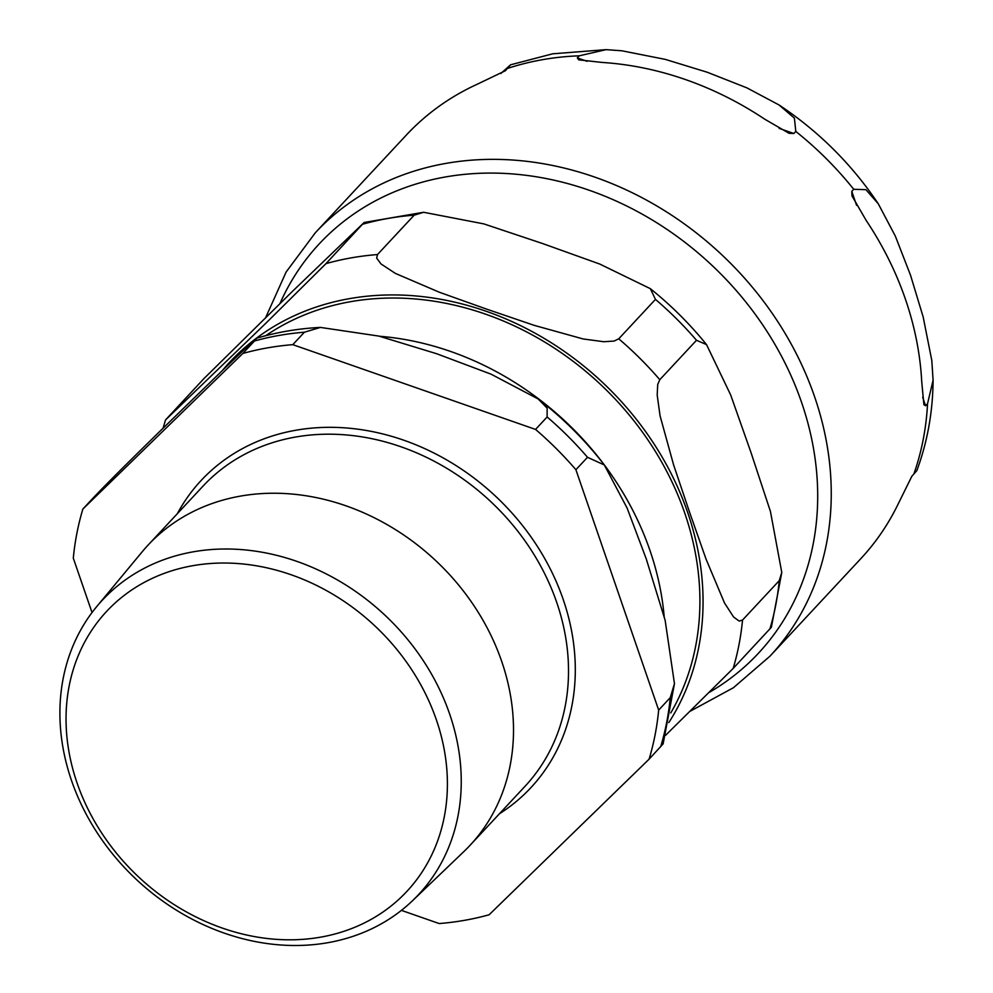 <?xml version="1.0" encoding="UTF-8"?>
<svg xmlns="http://www.w3.org/2000/svg" width="993" height="993" viewBox="0 0 993 993"><rect width="100%" height="100%" fill="white"/><g stroke="black" fill="none" stroke-linecap="round" stroke-linejoin="round"><path stroke-width="1.49" d="M690.383 711.112L733.38 687.752L769.985 656.162L860.819 558.662A310.635 260.849 -137 0 0 897.684 504.978L911.872 476.23L916.849 470.62C927.462 441.811 932.861 411.685 933.085 380.245L927.549 403.704L925.613 405.777L923.9 404.722L921.727 381.709A310.635 260.849 -137 0 0 866.219 220.508L852.031 195.993L851.783 191.351L853.719 189.278L865.921 189.675L878.284 203.788L895.314 236.073L910.507 275.16L923.167 316.953L931.806 360.484L933.085 380.232M500.807 73.519L510.551 64.843L505.536 70.602M505.412 70.726L476.677 84.492A310.635 260.849 -137 0 0 406.236 135.172L315.402 232.672L286.121 272.032L265.776 317.338M577.305 57.892L579.242 55.819L606.04 49.65L621.717 50.767L665.285 59.381L707.388 72.29L746.972 87.905L779.058 104.973L794.412 118.167L795.79 131.436L793.866 133.509L789.05 133.285L764.883 119.284A310.635 260.849 -137 0 0 602.056 62.435L578.733 59.853L577.305 57.892L587.074 61.305M325.977 263.629L364.121 222.506L292.066 291.731L203.689 378.854L165.521 419.952L266.397 322.713L325.977 263.629A316.382 265.665 43 0 1 377.477 254.568L376.67 258.118L380.977 263.927L395.375 273.398L439.452 292.277L486.545 309.096L534.172 325.344L583.164 338.961L603.806 341.729L614.158 341.046L618.738 338.812A316.382 265.665 43 0 1 659.786 379.698L657.714 384.502L657.192 395.065L660.072 415.868L673.589 464.848L689.589 512.301L706.085 559.208L724.493 602.95L733.616 617.038L739.177 621.072L742.541 620.054A316.382 265.665 43 0 1 733.182 668.426L665.658 735.242M618.738 338.812L655.454 299.389L650.353 288.678L599.784 264.064L542.575 243.533L483.827 223.884L423.639 212.279L414.193 215.158L377.477 254.568M742.541 620.054L779.257 580.632L781.776 572.44L770.444 511.482L750.944 452.386L730.674 394.953L706.532 344.608L696.503 340.289L659.786 379.698M771.362 627.291L733.182 668.426M265.776 335.684A281.664 236.508 43 0 1 684.773 513.17A281.664 236.508 43 0 1 670.759 712.949M192.766 565.7A205.266 172.36 43 0 1 444.268 816.891A205.266 172.36 43 0 1 133.099 871.618A205.266 172.36 43 0 1 192.766 565.7M193.287 551.81A216.04 181.409 -137 0 0 96.743 606.562A216.04 181.409 -137 0 0 100.628 837.943A216.04 181.409 -137 0 0 327.876 942.692A216.04 181.409 -137 0 0 412.517 900.725A216.04 181.409 -137 0 0 426.171 665.161A216.04 181.409 -137 0 0 193.287 551.81M96.743 606.562L142.123 551.872A220.111 184.822 43 0 1 147.994 545.194A220.111 184.822 43 0 1 240.48 496.103A220.111 184.822 43 0 1 474.939 607.17A220.111 184.822 43 0 1 470.099 845.254A220.111 184.822 43 0 1 463.855 851.597L412.517 900.725M401.408 910.37L439.167 923.552A316.382 265.665 43 0 0 489.102 914.776L649.087 759.186L663.101 743.931L674.47 683.643M304.392 332.221L320.429 327.417L378.904 336.093L436.746 353.756L491.076 374.175L538.181 398.987L547.131 408.123L547.131 416.973L535.537 429.423L292.798 344.658L304.392 332.221A316.382 265.665 43 0 0 254.456 340.996L242.851 353.446L82.878 509.037L94.472 496.587C112.432 477.782 139.951 450.872 160.258 430.95L221.538 371.345C238.432 355.097 262.922 331.439 254.456 340.996L256.802 338.166C277.332 332.109 298.533 328.522 320.404 327.405M82.878 509.037A316.382 265.665 43 0 0 73.296 558.14L92.026 612.532M587.508 457.289L604.327 464.985L627.104 508.056L646.232 558.836L665.149 620.34L674.458 683.656L670.263 697.632L658.669 710.082L575.903 469.739L587.508 457.289A316.382 265.665 43 0 0 547.131 416.973M535.537 429.423A316.382 265.665 43 0 1 575.903 469.739M242.851 353.446A316.382 265.665 43 0 1 292.798 344.658M658.669 710.082A316.382 265.665 43 0 1 649.087 759.186M779.145 128.37L793.866 133.509M579.242 55.819A310.635 260.849 -137 0 0 542.563 59.667A310.635 260.849 -137 0 0 507.572 68.418M853.719 189.278A310.635 260.849 -137 0 0 795.79 131.436M913.808 474.157A310.635 260.849 -137 0 0 927.549 403.704M851.783 191.351L856.599 205.352M922.696 397.312L925.613 405.777M279.976 303.498A300.196 252.073 43 0 1 445.323 176.99A300.196 252.073 43 0 1 801.562 402.351A300.196 252.073 43 0 1 709.61 692.195M769.985 656.162A310.635 260.849 -137 0 0 814.558 396.604A310.635 260.849 -137 0 0 445.931 163.398A310.635 260.849 -137 0 0 315.402 232.672M668.81 722.581A285.053 239.363 -137 0 0 640.932 425.227A285.053 239.363 -137 0 0 349.462 298.645A285.053 239.363 -137 0 0 222.233 370.687M362.706 224.207A316.382 265.665 43 0 1 414.193 215.158M655.454 299.389A316.382 265.665 43 0 1 696.503 340.289M779.257 580.632A316.382 265.665 43 0 1 769.898 629.003M664.18 616.703A281.664 236.508 -137 0 0 649.981 550.507A281.664 236.508 -137 0 0 379.512 336.255M670.263 697.632A316.382 265.665 43 0 1 660.68 746.736M177.325 513.704A225.337 189.216 43 0 1 295.79 430.254A225.337 189.216 43 0 1 563.192 599.424A225.337 189.216 43 0 1 499.429 813.776M147.994 545.194L202.994 486.148A220.111 184.822 43 0 1 295.48 437.057A220.111 184.822 43 0 1 556.688 602.304A220.111 184.822 43 0 1 525.098 786.22L470.099 845.254M510.551 64.818L552.667 53.808L606.053 49.65M779.058 104.973C818.753 131.374 851.833 164.317 878.296 203.801M165.521 419.952L163.113 428.157M364.121 222.494L423.639 212.266M650.353 288.678C671.107 305.335 689.825 323.979 706.532 344.608M781.789 572.44L771.362 627.303M538.194 398.963C563.093 418.177 585.15 440.172 604.352 464.972"/></g></svg>
